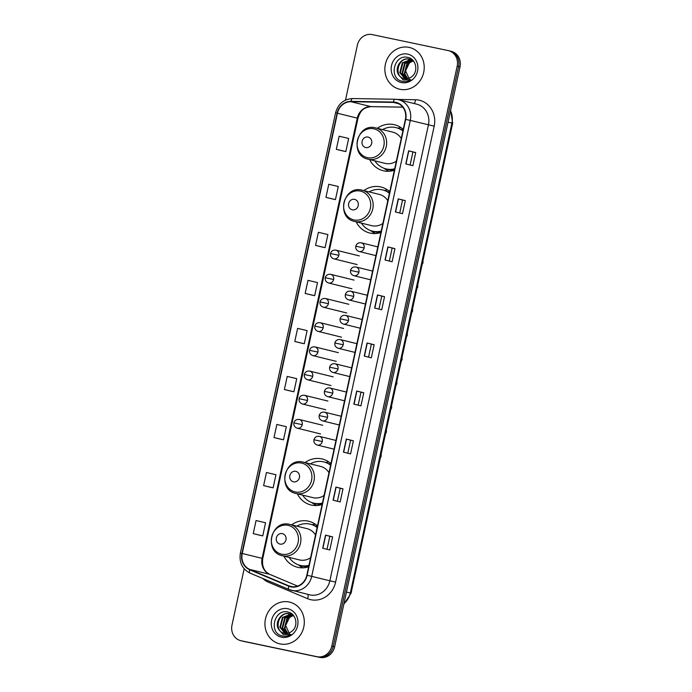 <?xml version="1.0" encoding="UTF-8"?>
<svg xmlns="http://www.w3.org/2000/svg" width="692" height="692" viewBox="0 0 692 692"><rect width="100%" height="100%" fill="white"/><g stroke="black" fill="none" stroke-linecap="round" stroke-linejoin="round"><path stroke-width="1.04" d="M317.481 525.92A23.684 21.616 -76.2 0 0 308.796 521.275A23.684 21.616 -76.2 0 0 308.139 521.119A23.684 21.616 -76.2 0 0 291.574 524.856M283.876 556.091A23.684 21.616 -76.2 0 0 297.465 567.258A23.684 21.616 -76.2 0 0 298.131 567.414A23.684 21.616 -76.2 0 0 308.649 566.791M315.232 524.147A23.684 21.616 -76.2 0 0 312.274 524.709M330.949 463.64A23.684 21.616 -76.2 0 0 322.264 458.995A23.684 21.616 -76.2 0 0 321.598 458.848A23.684 21.616 -76.2 0 0 305.042 462.576M297.344 493.811A23.684 21.616 -76.2 0 0 310.933 504.987A23.684 21.616 -76.2 0 0 311.59 505.134A23.684 21.616 -76.2 0 0 322.109 504.52M328.7 461.875A23.684 21.616 -76.2 0 0 325.733 462.429M389.752 191.658A23.684 21.616 -76.2 0 0 381.067 187.013A23.684 21.616 -76.2 0 0 380.41 186.866A23.684 21.616 -76.2 0 0 363.845 190.594M356.146 221.829A23.684 21.616 -76.2 0 0 369.736 233.005A23.684 21.616 -76.2 0 0 370.402 233.152A23.684 21.616 -76.2 0 0 380.911 232.529M387.503 189.885A23.684 21.616 -76.2 0 0 384.544 190.447M403.22 129.387A23.684 21.616 -76.2 0 0 394.535 124.742A23.684 21.616 -76.2 0 0 393.869 124.586A23.684 21.616 -76.2 0 0 377.313 128.314M369.615 159.558A23.684 21.616 -76.2 0 0 383.204 170.725A23.684 21.616 -76.2 0 0 383.861 170.881A23.684 21.616 -76.2 0 0 394.379 170.258M400.962 127.613A23.684 21.616 -76.2 0 0 398.004 128.176M403.159 129.638A21.227 19.376 -76.2 0 0 401.23 129.586A21.668 19.783 103.8 0 1 403.194 129.482M389.7 191.909A21.227 19.376 -76.2 0 0 387.771 191.857A21.668 19.783 103.8 0 1 389.734 191.753M330.888 463.891A21.227 19.376 -76.2 0 0 328.959 463.848A21.668 19.783 103.8 0 1 330.923 463.744M317.429 526.171A21.227 19.376 -76.2 0 0 315.5 526.119A21.668 19.783 103.8 0 1 317.464 526.015M244.164 568.798L231.984 625.135A13.408 12.24 -76.2 0 0 240.755 640.671L243.593 641.372A13.408 12.24 -76.2 0 0 243.965 641.458L319.816 657.4A13.408 12.24 -76.2 0 0 334.625 646.812L460.016 66.864A13.408 12.24 -76.2 0 0 451.245 51.329L449.826 50.983A13.408 12.24 -76.2 0 0 449.454 50.897M240.755 640.671A13.408 12.24 -76.2 0 0 241.127 640.757L316.979 656.699A13.408 12.24 -76.2 0 0 331.788 646.12L457.178 66.164L458.597 66.51A13.408 12.24 -76.2 0 0 449.826 50.983A13.408 12.24 -76.2 0 1 458.597 66.51L333.207 646.466L458.597 66.51L460.016 66.864M316.979 656.699L318.398 657.054A13.408 12.24 -76.2 0 0 333.207 646.466A13.408 12.24 -76.2 0 1 318.398 657.054L242.546 641.103L319.816 657.4M409.076 47.376A21.452 19.575 -76.2 0 0 385.453 63.984A21.452 19.575 -76.2 0 0 399.405 89.164A21.452 19.575 -76.2 0 0 400.011 89.303A21.452 19.575 -76.2 0 0 423.625 72.695A21.452 19.575 -76.2 0 0 409.673 47.514A21.452 19.575 -76.2 0 0 409.076 47.376A21.452 19.575 -76.2 0 0 385.453 63.984A21.452 19.575 -76.2 0 0 399.405 89.164A21.452 19.575 -76.2 0 0 400.011 89.303A21.452 19.575 -76.2 0 0 423.625 72.695A21.452 19.575 -76.2 0 0 409.673 47.514A21.452 19.575 -76.2 0 0 409.076 47.376M289.161 601.997A21.452 19.575 -76.2 0 0 265.538 618.605A21.452 19.575 -76.2 0 0 279.49 643.785A21.452 19.575 -76.2 0 0 280.096 643.923A21.452 19.575 -76.2 0 0 303.71 627.324A21.452 19.575 -76.2 0 0 289.758 602.135A21.452 19.575 -76.2 0 0 289.161 601.997A21.452 19.575 -76.2 0 0 265.538 618.605A21.452 19.575 -76.2 0 0 279.49 643.785A21.452 19.575 -76.2 0 0 280.096 643.923A21.452 19.575 -76.2 0 0 303.71 627.324A21.452 19.575 -76.2 0 0 289.758 602.135A21.452 19.575 -76.2 0 0 289.161 601.997M395.634 102.667A14.298 13.053 103.8 0 1 396.04 102.753A14.298 13.053 103.8 0 1 405.391 119.327L306.815 575.251A14.298 13.053 103.8 0 1 290.623 586.453A14.298 13.053 103.8 0 1 288.849 585.864L249.829 569.447A14.298 13.053 103.8 0 1 242.243 553.47L337.428 113.246A14.298 13.053 103.8 0 1 350.956 101.707L393.376 102.416A14.298 13.053 103.8 0 1 395.634 102.667M395.712 102.312A14.653 13.382 -76.2 0 0 393.393 102.053L350.974 101.352A14.653 13.382 -76.2 0 0 337.108 113.185L241.923 553.401A14.653 13.382 -76.2 0 0 249.7 569.784L288.72 586.193A14.653 13.382 -76.2 0 0 307.136 575.32L405.711 119.396A14.653 13.382 -76.2 0 0 395.712 102.312M322.697 548.237L329.781 549.976L332.618 536.88L325.525 535.132L322.697 548.237M327.013 549.301L329.825 536.291L325.525 535.132M329.825 536.291L332.618 536.88M333.086 500.195L340.17 501.942L342.998 488.837L335.914 487.09L333.086 500.195M337.402 501.259L340.213 488.249L335.914 487.09M340.213 488.249L342.998 488.837M343.466 452.153L350.559 453.9L353.387 440.804L346.303 439.057L343.466 452.153M347.791 453.217L350.602 440.216L346.303 439.057M350.602 440.216L353.387 440.804M353.854 404.119L360.939 405.867L363.776 392.762L356.691 391.015L353.854 404.119M358.171 405.183L360.982 392.174L356.691 391.015M360.982 392.174L363.776 392.762M405.789 163.926L412.873 165.673L415.702 152.569L408.617 150.821L405.789 163.926M410.105 164.99L412.916 151.98L408.617 150.821M412.916 151.98L415.702 152.569M395.4 211.968L402.485 213.707L405.322 200.611L398.229 198.864L395.4 211.968M399.716 213.032L402.528 200.023L398.229 198.864M402.528 200.023L405.322 200.611M385.012 260.002L392.096 261.749L394.933 248.644L387.849 246.897L385.012 260.002M389.337 261.066L392.148 248.056L387.849 246.897M392.148 248.065L394.933 248.644M374.632 308.044L381.716 309.791L384.544 296.686L377.46 294.939L374.632 308.044M378.948 309.108L381.759 296.098L377.46 294.939M381.759 296.098L384.544 296.686M364.243 356.077L371.327 357.825L374.156 344.72L367.071 342.981L364.243 356.077M368.559 357.141L371.37 344.14L367.071 342.981M371.37 344.14L374.156 344.72M457.178 66.164A13.408 12.24 -76.2 0 0 448.407 50.628A13.408 12.24 -76.2 0 0 448.035 50.542L372.184 34.6A13.408 12.24 -76.2 0 0 357.375 45.188L345.498 100.106M281.09 439.299L274.006 437.552L283.512 439.801L286.35 426.696L276.843 424.455L274.006 437.552M270.71 487.341L263.617 485.594L273.132 487.834L275.961 474.738L266.455 472.489L263.617 485.594M260.322 535.374L253.237 533.627L262.744 535.876L265.572 522.771L256.066 520.531L253.237 533.627M312.248 295.181L305.163 293.443L314.67 295.683L317.507 282.587L308.001 280.338L305.163 293.443M322.636 247.148L315.552 245.4L325.058 247.65L327.896 234.545L318.381 232.296L315.552 245.4M333.025 199.106L325.941 197.358L335.447 199.607L338.276 186.503L328.769 184.262L325.941 197.358M343.414 151.072L336.321 149.325L345.836 151.565L348.664 138.469L339.158 136.22L336.321 149.325M284.395 389.518L293.901 391.758L296.73 378.662L287.223 376.413L284.395 389.518L291.479 391.257M294.783 341.476L304.29 343.725L307.118 330.62L297.612 328.38L294.783 341.476L301.868 343.223M304.29 343.725L301.798 343.206M314.67 295.683L312.178 295.164M325.058 247.65L322.567 247.13M335.447 199.607L332.956 199.088M345.836 151.565L343.336 151.055M293.901 391.758L291.41 391.248M283.512 439.801L281.021 439.282M273.132 487.834L270.633 487.324M262.744 535.876L260.253 535.357M407.389 78.698L404.301 73.759L406.81 63.984L412.821 60.688M407.709 78.637L404.863 73.897L407.372 64.122L413.072 60.879M406.135 78.819L402.052 73.205L404.56 63.43L411.792 60.031M412.086 60.031L412.648 60.057M406.446 78.81L402.614 73.343L405.123 63.569L412.051 60.178M404.932 78.767L399.803 72.651L402.312 62.877L410.719 59.538M411.005 59.573L412.51 59.927M405.235 78.801L400.365 72.79L402.874 63.015L410.987 59.65M411.282 59.676L412.138 59.815M398.877 75.117A10.095 9.221 -76.2 0 0 403.894 78.577A10.095 9.221 -76.2 0 0 404.18 78.646A10.095 9.221 -76.2 0 0 411.731 76.674C418.66 71.795 416.229 59.079 408.202 57.505C394.267 53.405 388.333 77.98 401.637 81.18L402.312 81.345C405.278 81.933 408.107 81.405 410.806 79.753L403.263 79.969L398.877 75.117C393.817 68.586 401.014 56.831 409.318 59.123L413.98 61.683M404.491 78.724C393.091 76.968 397.995 56.113 409.88 59.261L411.005 58.742M409.37 79.139L405.59 70.826L409.802 62.107M401.637 81.18L402.312 81.345M407.614 54.106A14.567 13.295 -76.2 0 0 391.525 65.602A14.567 13.295 -76.2 0 0 401.464 82.573A14.567 13.295 -76.2 0 0 417.553 71.077A14.567 13.295 -76.2 0 0 407.614 54.106M402.078 81.293L400.936 80.921M402.493 72.772L404.673 64.105M406.654 61.623L409.119 59.685M365.765 147.56A5.363 4.896 -76.2 0 0 371.69 143.322A5.363 4.896 -76.2 0 0 368.032 137.077A5.363 4.896 -76.2 0 0 362.106 141.315A5.363 4.896 -76.2 0 0 365.765 147.56M368.04 159.169A16.089 14.688 -76.2 0 0 368.49 159.272A16.089 14.688 -76.2 0 0 386.205 146.816A16.089 14.688 -76.2 0 0 375.73 127.925L375.263 127.821C356.726 122.934 349.209 155.527 368.04 159.169L385.02 163.355A16.089 14.688 -76.2 0 0 385.47 163.45A16.089 14.688 -76.2 0 0 396.343 161.184M401.256 138.452A16.089 14.688 -76.2 0 0 392.719 132.111L375.73 127.925A16.089 14.688 -76.2 0 0 375.28 127.83M374.874 160.855A21.227 19.376 -76.2 0 0 385.911 168.865A21.227 19.376 -76.2 0 0 386.508 169.004A21.227 19.376 -76.2 0 0 394.691 168.805M402.874 130.978A21.227 19.376 -76.2 0 0 396.075 127.648A21.227 19.376 -76.2 0 0 395.478 127.51A21.227 19.376 -76.2 0 0 382.572 129.612M385.911 168.865L386.62 169.038A21.227 19.376 -76.2 0 0 387.217 169.177A21.227 19.376 -76.2 0 0 394.613 169.168M402.934 130.676A21.227 19.376 -76.2 0 0 396.784 127.821L396.075 127.648M388.826 171.279A23.234 21.21 103.8 0 1 385.946 169.644L383.904 168.243M352.306 209.832A5.363 4.896 -76.2 0 0 358.222 205.602A5.363 4.896 -76.2 0 0 354.572 199.357A5.363 4.896 -76.2 0 0 348.647 203.586A5.363 4.896 -76.2 0 0 352.306 209.832M354.572 221.44A16.089 14.688 -76.2 0 0 355.022 221.544A16.089 14.688 -76.2 0 0 372.737 209.088A16.089 14.688 -76.2 0 0 362.271 190.205L361.795 190.092C343.258 185.205 335.741 217.798 354.572 221.44L371.552 225.627A16.089 14.688 -76.2 0 0 372.002 225.73A16.089 14.688 -76.2 0 0 382.875 223.455M387.788 200.732A16.089 14.688 -76.2 0 0 379.251 194.391L362.271 190.205A16.089 14.688 -76.2 0 0 361.821 190.101M361.406 223.127A21.227 19.376 -76.2 0 0 372.452 231.137A21.227 19.376 -76.2 0 0 373.04 231.275A21.227 19.376 -76.2 0 0 381.231 231.085M389.406 193.258A21.227 19.376 -76.2 0 0 382.607 189.919A21.227 19.376 -76.2 0 0 382.01 189.79A21.227 19.376 -76.2 0 0 369.104 191.892M372.452 231.137L373.161 231.318A21.227 19.376 -76.2 0 0 373.749 231.448A21.227 19.376 -76.2 0 0 381.154 231.439M389.475 192.947A21.227 19.376 -76.2 0 0 383.316 190.101L382.607 189.919M375.358 233.559A23.234 21.21 103.8 0 1 372.486 231.915L370.445 230.514M293.495 481.822A5.363 4.896 -76.2 0 0 299.42 477.584A5.363 4.896 -76.2 0 0 295.761 471.338A5.363 4.896 -76.2 0 0 289.836 475.568A5.363 4.896 -76.2 0 0 293.495 481.822M295.769 493.431A16.089 14.688 -76.2 0 0 296.219 493.526A16.089 14.688 -76.2 0 0 313.934 481.078A16.089 14.688 -76.2 0 0 303.468 462.187A16.089 14.688 -76.2 0 0 303.018 462.083C284.455 457.187 276.938 489.789 295.769 493.431L312.749 497.609A16.089 14.688 -76.2 0 0 313.199 497.712A16.089 14.688 -76.2 0 0 324.072 495.446M328.985 472.714A16.089 14.688 -76.2 0 0 320.448 466.373L302.992 462.083M302.603 495.109A21.227 19.376 -76.2 0 0 313.649 503.127A21.227 19.376 -76.2 0 0 314.237 503.257A21.227 19.376 -76.2 0 0 322.42 503.067M330.603 465.24A21.227 19.376 -76.2 0 0 323.804 461.91A21.227 19.376 -76.2 0 0 323.207 461.772A21.227 19.376 -76.2 0 0 310.301 463.874M313.649 503.127L314.35 503.3A21.227 19.376 -76.2 0 0 314.947 503.439A21.227 19.376 -76.2 0 0 322.342 503.421M330.672 464.929A21.227 19.376 -76.2 0 0 324.513 462.083L323.804 461.91M316.555 505.541A23.234 21.21 103.8 0 1 313.675 503.906L311.634 502.504M280.035 544.094A5.363 4.896 -76.2 0 0 285.952 539.864A5.363 4.896 -76.2 0 0 282.301 533.61A5.363 4.896 -76.2 0 0 276.376 537.848A5.363 4.896 -76.2 0 0 280.035 544.094M282.301 555.702A16.089 14.688 -76.2 0 0 282.751 555.806A16.089 14.688 -76.2 0 0 300.466 543.35A16.089 14.688 -76.2 0 0 290 524.467L289.524 524.354C270.987 519.467 263.479 552.06 282.301 555.702L299.281 559.889A16.089 14.688 -76.2 0 0 299.731 559.992A16.089 14.688 -76.2 0 0 310.604 557.717M315.517 534.994A16.089 14.688 -76.2 0 0 306.98 528.645L290 524.467A16.089 14.688 -76.2 0 0 289.55 524.363M289.135 557.389A21.227 19.376 -76.2 0 0 300.181 565.399A21.227 19.376 -76.2 0 0 300.778 565.537A21.227 19.376 -76.2 0 0 308.961 565.338M317.135 527.512A21.227 19.376 -76.2 0 0 310.336 524.181A21.227 19.376 -76.2 0 0 309.748 524.052A21.227 19.376 -76.2 0 0 296.833 526.145M300.181 565.399L300.89 565.572A21.227 19.376 -76.2 0 0 301.478 565.71A21.227 19.376 -76.2 0 0 308.883 565.701M317.204 527.209A21.227 19.376 -76.2 0 0 311.045 524.354L310.336 524.181M303.087 567.821A23.234 21.21 103.8 0 1 300.216 566.177L298.174 564.776M287.474 633.327L284.386 628.388L286.895 618.605L292.906 615.309M287.794 633.258L284.948 628.526L287.457 618.743L293.157 615.499M286.228 633.448L282.137 627.834L284.646 618.051L291.877 614.66M292.171 614.66L292.733 614.686M286.531 633.431L282.699 627.973L285.208 618.19L292.136 614.807M285.017 633.396L279.888 627.281L282.397 617.498L290.804 614.159M291.09 614.202L292.595 614.557M285.32 633.422L280.45 627.419L282.959 617.636L291.072 614.271M291.367 614.297L292.223 614.444M278.962 629.746A10.095 9.221 -76.2 0 0 283.98 633.206A10.095 9.221 -76.2 0 0 284.265 633.267A10.095 9.221 -76.2 0 0 291.816 631.294C298.754 626.416 296.314 613.709 288.287 612.126C274.352 608.026 268.418 632.6 281.722 635.81L282.397 635.974C285.363 636.553 288.192 636.026 290.891 634.382L283.348 634.599L278.962 629.746C273.902 623.215 281.099 611.451 289.403 613.743L294.065 616.304M284.576 633.344C273.176 631.597 278.08 610.742 289.965 613.882L289.974 613.882M289.464 633.76L285.675 625.447L289.887 616.736M281.722 635.81L282.397 635.974M287.708 608.726A14.567 13.295 -76.2 0 0 271.61 620.231A14.567 13.295 -76.2 0 0 281.549 637.202A14.567 13.295 -76.2 0 0 297.638 625.698A14.567 13.295 -76.2 0 0 287.708 608.726M282.163 635.922L281.021 635.55M282.578 627.402L284.758 618.734M286.739 616.252L289.204 614.306M289.55 614.107L291.09 613.363M343.967 603.588A17.871 16.314 -76.2 0 0 350.316 592.983L451.911 123.081A17.871 16.314 -76.2 0 0 450.501 110.85M448.061 122.138L452.663 123.297L351.069 593.2L346.467 592.041M334.625 646.812L331.788 646.12M243.965 641.458L241.127 640.757M397.225 99.432L415.416 99.734A22.343 20.397 103.8 0 1 434.187 126.16L335.611 582.093L329.85 580.813L428.426 124.889A17.871 16.314 -76.2 0 0 416.731 104.172L398.592 99.709A17.871 16.314 103.8 0 1 410.287 120.417L405.711 119.396M335.611 582.093A22.343 20.397 103.8 0 1 310.933 599.73A22.343 20.397 103.8 0 1 307.542 598.667L268.522 582.257A22.343 20.397 103.8 0 1 262.752 578.469M310.103 594.93A17.871 16.314 -76.2 0 0 329.85 580.813L311.711 576.341A17.871 16.314 103.8 0 1 291.462 590.345A17.871 16.314 103.8 0 1 289.247 589.61A4.472 1.808 112.8 0 1 289.144 589.575L309.609 594.809A17.871 16.314 -76.2 0 0 310.103 594.93M398.073 99.587L398.592 99.709A17.871 16.314 103.8 0 0 398.09 99.587L395.097 99.25A4.472 1.782 91 0 1 395.262 99.276A17.871 16.314 103.8 0 1 398.038 99.579M352.851 98.567A4.472 1.782 91 0 0 352.686 98.549L395.097 99.25A4.472 1.782 91 0 0 393.393 102.053M350.974 101.352A4.472 1.782 91 0 1 352.686 98.549C343.837 99.077 338.128 103.861 335.559 112.891L337.108 113.185M241.923 553.401L240.375 553.116C238.991 562.414 242.235 569.101 250.123 573.158A4.472 1.808 112.8 0 0 250.227 573.192L289.04 589.515M249.7 569.784A4.472 1.808 112.8 0 0 250.123 573.158L289.144 589.575A4.472 1.808 112.8 0 1 288.72 586.193M307.136 575.32L311.711 576.341L410.287 120.417L434.187 126.16M415.416 99.734A4.472 1.782 -89 0 1 414.145 103.54M268.903 581.064A4.472 1.808 -67.2 0 1 268.522 582.257M307.828 594.376A4.472 1.808 -67.2 0 1 307.542 598.667M242.243 553.47L262.086 558.357A14.298 13.053 -76.2 0 0 269.672 574.343L297.603 586.089L269.863 574.403A8.045 3.252 -67.2 0 1 270.053 574.498M249.829 569.447L269.672 574.343A8.045 3.252 -67.2 0 1 269.863 574.403C264.136 571.618 261.775 566.333 262.761 558.548L262.086 558.357L357.262 118.142L357.946 118.332L262.761 558.548M288.849 585.864L292.465 586.755M393.376 102.416L398.557 103.688M350.956 101.707L370.8 106.594A14.298 13.053 -76.2 0 0 357.262 118.142L337.428 113.246M402.744 107.13L370.8 106.594A8.045 3.218 -89 0 0 371.094 106.637C361.881 107.667 360.03 112.364 357.946 118.332M364.442 356.129L367.27 343.024M374.822 308.087L377.659 294.991M385.21 260.054L388.048 246.949M395.599 212.011L398.428 198.915M405.988 163.978L408.816 150.873M354.053 404.163L356.882 391.067M343.665 452.205L346.502 439.109M333.276 500.247L336.113 487.142M322.896 548.28L325.724 535.184M367.513 157.681A14.774 13.485 -76.2 0 0 383.835 146.012A14.774 13.485 -76.2 0 0 373.758 128.798A14.774 13.485 -76.2 0 0 357.427 140.467A14.774 13.485 -76.2 0 0 367.513 157.681M385.21 168.675A21.426 19.558 -76.2 0 0 394.457 169.912M354.045 219.961A14.774 13.485 -76.2 0 0 370.367 208.292A14.774 13.485 -76.2 0 0 360.29 191.07A14.774 13.485 -76.2 0 0 343.967 202.739A14.774 13.485 -76.2 0 0 354.045 219.961M371.742 230.946A21.426 19.558 -76.2 0 0 380.989 232.192M295.242 491.943A14.774 13.485 -76.2 0 0 311.564 480.274A14.774 13.485 -76.2 0 0 301.487 463.06A14.774 13.485 -76.2 0 0 285.165 474.721A14.774 13.485 -76.2 0 0 295.242 491.943M312.94 502.937A21.426 19.558 -76.2 0 0 322.187 504.174M281.774 554.214A14.774 13.485 -76.2 0 0 298.096 542.545A14.774 13.485 -76.2 0 0 288.019 525.332A14.774 13.485 -76.2 0 0 271.697 537.001A14.774 13.485 -76.2 0 0 281.774 554.214M299.472 565.208A21.426 19.558 -76.2 0 0 308.718 566.454M375.92 255.633L359.079 251.481A4.472 4.083 -76.2 0 0 364.139 247.987A4.472 4.083 -76.2 0 0 361.094 242.78M364.139 247.987L355.783 246.205C356.596 243.601 358.404 242.468 361.224 242.805L377.806 246.897M370.687 279.827L353.854 275.675A4.472 4.083 -76.2 0 0 358.914 272.181A4.472 4.083 -76.2 0 0 355.861 266.974M358.914 272.181L350.55 270.399C351.363 267.795 353.18 266.662 355.991 267L372.581 271.091M365.462 304.022L348.621 299.87A4.472 4.083 -76.2 0 0 353.681 296.375A4.472 4.083 -76.2 0 0 350.636 291.168M353.681 296.375L345.325 294.593C346.13 291.989 347.946 290.856 350.757 291.194L367.348 295.285M360.229 328.216L343.388 324.064A4.472 4.083 -76.2 0 0 348.448 320.569A4.472 4.083 -76.2 0 0 345.403 315.362M348.448 320.569L340.092 318.787C340.905 316.183 342.713 315.05 345.524 315.388L362.115 319.479M354.996 352.41L338.154 348.258A4.472 4.083 -76.2 0 0 343.223 344.763A4.472 4.083 -76.2 0 0 340.17 339.556M343.223 344.763L334.859 342.981C335.672 340.377 337.48 339.244 340.3 339.582L356.882 343.673M349.763 376.604L332.93 372.452A4.472 4.083 -76.2 0 0 337.99 368.957A4.472 4.083 -76.2 0 0 334.937 363.75M337.99 368.957L329.626 367.175C330.439 364.572 332.255 363.438 335.066 363.776L351.657 367.867M344.538 400.798L327.697 396.646A4.472 4.083 -76.2 0 0 332.757 393.151A4.472 4.083 -76.2 0 0 329.712 387.944M332.757 393.151L324.401 391.369C325.205 388.766 327.022 387.632 329.833 387.97L346.424 392.061M339.305 424.992L322.463 420.84A4.472 4.083 -76.2 0 0 327.524 417.345A4.472 4.083 -76.2 0 0 324.479 412.138M327.524 417.345L319.168 415.563C319.981 412.96 321.789 411.827 324.6 412.164L341.191 416.255M334.072 449.186L317.239 445.034A4.472 4.083 -76.2 0 0 322.299 441.539A4.472 4.083 -76.2 0 0 319.246 436.332M322.299 441.539L313.934 439.757C314.748 437.154 316.555 436.021 319.375 436.358L335.966 440.449M357.176 264.578L333.795 258.817A4.472 4.083 -76.2 0 0 338.855 255.313A4.472 4.083 -76.2 0 0 335.802 250.106M338.855 255.313L330.491 253.532C331.304 250.928 333.12 249.803 335.931 250.141L359.312 255.902M351.943 288.772L328.562 283.011A4.472 4.083 -76.2 0 0 333.622 279.507A4.472 4.083 -76.2 0 0 330.577 274.3M333.622 279.507L325.266 277.726C326.07 275.122 327.887 273.997 330.698 274.335L354.088 280.096M346.718 312.966L323.328 307.205A4.472 4.083 -76.2 0 0 328.389 303.702A4.472 4.083 -76.2 0 0 325.344 298.494M328.389 303.702L320.033 301.92C320.846 299.316 322.654 298.191 325.465 298.529L348.855 304.29M341.485 337.16L318.095 331.399A4.472 4.083 -76.2 0 0 323.164 327.896A4.472 4.083 -76.2 0 0 320.111 322.688M323.164 327.896L314.799 326.114C315.613 323.51 317.42 322.385 320.24 322.723L343.621 328.484M336.251 361.354L312.87 355.593A4.472 4.083 -76.2 0 0 317.931 352.09A4.472 4.083 -76.2 0 0 314.877 346.882M317.931 352.09L309.566 350.308C310.379 347.704 312.196 346.58 315.007 346.917L338.388 352.678M331.018 385.548L307.637 379.787A4.472 4.083 -76.2 0 0 312.697 376.284A4.472 4.083 -76.2 0 0 309.653 371.076M312.697 376.284L304.342 374.502C305.146 371.898 306.963 370.774 309.774 371.111L333.163 376.872M325.794 409.742L302.404 403.981A4.472 4.083 -76.2 0 0 307.464 400.478A4.472 4.083 -76.2 0 0 304.419 395.27M307.464 400.478L299.108 398.696C299.921 396.092 301.729 394.968 304.541 395.305L327.93 401.066M320.56 433.936L297.179 428.175A4.472 4.083 -76.2 0 0 302.24 424.672A4.472 4.083 -76.2 0 0 299.186 419.464M302.24 424.672L293.875 422.89C294.688 420.286 296.496 419.153 299.316 419.499L322.697 425.26M450.639 110.218L452.663 123.297M343.82 604.289L351.069 593.2M335.559 112.891L240.375 553.116M448.407 50.628L449.826 50.983M402.77 107.165L371.094 106.637M412.423 59.884L411.861 59.746M410.174 59.322L409.612 59.183M422.163 264.379L423.02 262.804L422.994 260.529M359.079 251.481C356.527 250.521 355.428 248.757 355.783 246.205M416.93 288.573L417.786 286.998L417.76 284.723M353.854 275.675C351.294 274.715 350.195 272.951 350.55 270.399M411.697 312.767L412.562 311.192L412.536 308.917M348.621 299.87C346.061 298.909 344.962 297.145 345.325 294.593M406.472 336.961L407.328 335.386L407.303 333.103M343.388 324.064C340.827 323.103 339.729 321.339 340.092 318.787M401.239 361.155L402.095 359.58L402.069 357.297M338.154 348.258C335.603 347.298 334.504 345.533 334.859 342.981M396.006 385.349L396.871 383.775L396.836 381.491M332.93 372.452C330.369 371.492 329.271 369.727 329.626 367.175M390.772 409.543L391.637 407.969L391.611 405.685M327.697 396.646C325.136 395.677 324.038 393.921 324.401 391.369M385.548 433.737L386.404 432.163L386.378 429.879M322.463 420.84C319.912 419.871 318.804 418.115 319.168 415.563M380.315 457.931L381.171 456.357L381.145 454.073M317.239 445.034C314.678 444.065 313.58 442.309 313.934 439.757M333.795 258.817C331.234 257.848 330.136 256.083 330.491 253.532M328.562 283.011C326.001 282.042 324.903 280.277 325.266 277.726M323.328 307.205C320.768 306.236 319.669 304.471 320.033 301.92M318.095 331.399C315.543 330.43 314.445 328.665 314.799 326.114M312.87 355.593C310.31 354.624 309.212 352.859 309.566 350.308M307.637 379.787C305.077 378.818 303.978 377.053 304.342 374.502M302.404 403.981C299.852 403.012 298.745 401.248 299.108 398.696M297.179 428.175C294.619 427.206 293.52 425.442 293.875 422.89M292.508 614.505L291.946 614.366M290.259 613.951L289.697 613.813"/></g></svg>
